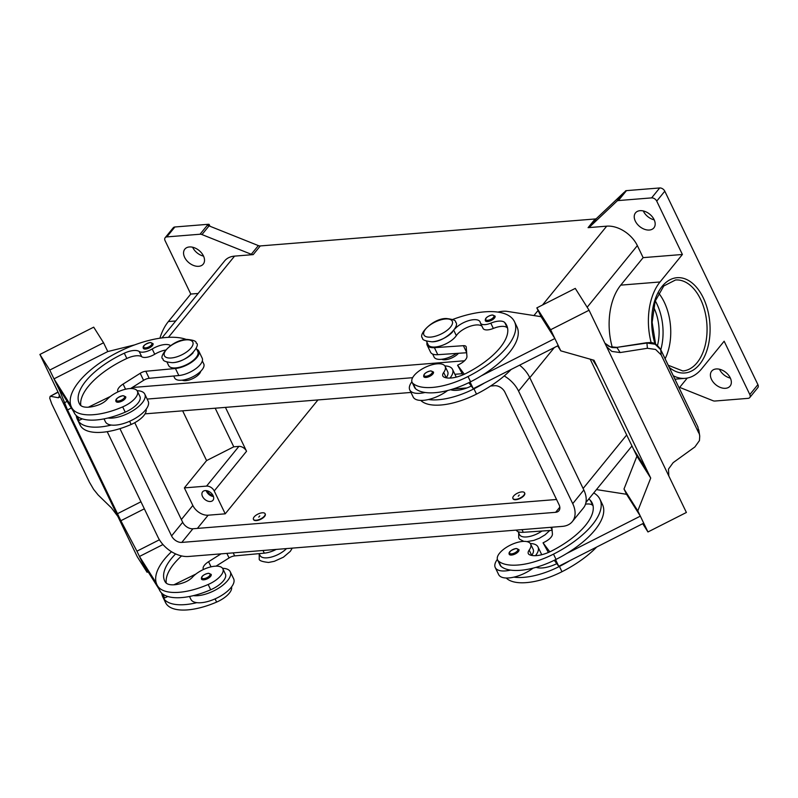 <?xml version="1.0" encoding="UTF-8"?>
<svg xmlns="http://www.w3.org/2000/svg" width="798" height="798" viewBox="0 0 798 798"><rect width="100%" height="100%" fill="white"/><g stroke="black" fill="none" stroke-linecap="round" stroke-linejoin="round"><path stroke-width="1.2" d="M175.61 553.912A60.389 25.696 -25.7 0 0 164.717 581.004A60.389 25.696 -25.7 0 0 165.326 582.101A21.566 9.177 -25.7 0 0 184.069 582.51A10.783 4.588 -25.7 0 0 192.468 577.183A18.334 7.8 154.3 0 1 204.517 569.014A18.334 7.8 154.3 0 1 222.861 568.804A18.334 7.8 154.3 0 1 208.168 584.495A51.012 21.706 154.3 0 1 157.645 586.001A69.017 29.366 154.3 0 1 156.947 584.744A69.017 29.366 154.3 0 1 171.5 551.717M256.238 520.236A6.474 2.753 154.3 0 1 253.435 519.318A6.474 2.753 154.3 0 1 255.809 515.388A6.474 2.753 154.3 0 1 262.293 512.795A6.474 2.753 154.3 0 1 265.096 513.712A6.474 2.753 154.3 0 1 262.722 517.653A6.474 2.753 154.3 0 1 256.238 520.236M265.165 513.892A6.474 2.753 154.3 0 1 265.265 514.062A6.474 2.753 154.3 0 1 262.891 518.002A6.474 2.753 154.3 0 1 256.407 520.595A6.474 2.753 154.3 0 1 253.604 519.678A6.474 2.753 154.3 0 1 253.535 519.488M259.769 515.897L258.761 517.134L259.769 515.897M137.386 391.19L139.919 396.466A18.334 7.8 154.3 0 1 125.226 412.157A51.012 21.706 154.3 0 1 107.959 418.022A23.721 10.095 -25.7 0 0 142.184 402.91A23.721 10.095 -25.7 0 0 144.777 394.132L148.159 401.165A23.721 10.095 154.3 0 1 145.565 409.943A23.721 10.095 154.3 0 1 111.341 425.055A51.012 21.706 154.3 0 1 78.084 420.706A69.017 29.366 154.3 0 1 77.386 419.439A69.017 29.366 154.3 0 1 76.269 415.818L75.84 415.14M144.777 394.132A23.721 10.095 -25.7 0 0 137.086 390.701M125.705 396.776A5.396 2.294 154.3 0 1 123.72 400.057A5.396 2.294 154.3 0 1 118.323 402.212A5.396 2.294 154.3 0 1 115.989 401.454C115.141 399.279 117.446 397.344 122.902 395.648L125.705 396.776M588.655 499.179A15.092 6.424 154.3 0 1 590.241 500.186A60.389 25.696 154.3 0 1 592.156 502.979A60.389 25.696 154.3 0 1 551.538 551.009A21.566 9.177 154.3 0 1 529.463 554.71A10.783 4.588 154.3 0 1 528.316 553.632A10.783 4.588 154.3 0 1 529.174 550.081A18.334 7.8 -25.7 0 0 530.62 544.027A18.334 7.8 -25.7 0 0 529.673 542.84A18.334 7.8 -25.7 0 0 509.154 545.742A18.334 7.8 -25.7 0 0 497.583 559.927L500.117 565.203A18.334 7.8 -25.7 0 0 501.064 566.4A51.012 21.706 -25.7 0 0 510.54 570.101A51.012 21.706 -25.7 0 0 556.046 559.408A69.017 29.366 -25.7 0 0 566.63 553.533L640.345 516.136L626.55 494.291L596.455 489.593M497.583 559.927A18.334 7.8 -25.7 0 0 498.531 561.124A51.012 21.706 -25.7 0 0 553.513 554.131A69.017 29.366 -25.7 0 0 599.936 499.249A69.017 29.366 -25.7 0 0 593.732 492.935M518.131 531.677L519.568 534.65A16.179 6.883 -25.7 0 0 541.972 531.039M506.341 578.021A18.334 7.8 -25.7 0 0 506.989 578.71A51.012 21.706 -25.7 0 0 561.972 571.717A69.017 29.366 -25.7 0 0 596.665 547.049M521.772 491.907A6.474 2.753 -25.7 0 0 515.279 494.501A6.474 2.753 -25.7 0 0 512.905 498.431A6.474 2.753 -25.7 0 0 515.707 499.349A6.474 2.753 -25.7 0 0 522.191 496.765A6.474 2.753 -25.7 0 0 524.565 492.825A6.474 2.753 -25.7 0 0 521.772 491.907M524.635 493.004A6.474 2.753 154.3 0 1 524.735 493.174A6.474 2.753 154.3 0 1 522.361 497.114A6.474 2.753 154.3 0 1 515.877 499.708A6.474 2.753 154.3 0 1 513.074 498.79A6.474 2.753 154.3 0 1 513.004 498.6M518.231 496.246L519.239 495.009L518.231 496.246M454.85 328.966A15.092 6.424 154.3 0 1 469.074 320.537A15.092 6.424 154.3 0 1 480.077 321.833A15.092 6.424 154.3 0 1 480.316 322.562A10.783 4.588 -25.7 0 0 480.486 323.09A10.783 4.588 -25.7 0 0 490.8 323.16A15.092 6.424 154.3 0 1 504.765 322.572A60.389 25.696 154.3 0 1 506.68 325.365A60.389 25.696 154.3 0 1 466.062 373.404A21.566 9.177 154.3 0 1 443.977 377.095A10.783 4.588 154.3 0 1 442.84 376.028A10.783 4.588 154.3 0 1 443.688 372.466A18.334 7.8 -25.7 0 0 445.134 366.422A18.334 7.8 -25.7 0 0 444.187 365.225A18.334 7.8 -25.7 0 0 423.668 368.127A18.334 7.8 -25.7 0 0 412.097 382.312L414.641 387.589A18.334 7.8 -25.7 0 0 415.588 388.786A51.012 21.706 -25.7 0 0 425.065 392.486A23.721 10.095 154.3 0 1 409.773 389.933L413.155 396.965A23.721 10.095 -25.7 0 0 428.456 399.529A51.012 21.706 -25.7 0 0 473.962 388.835A69.017 29.366 -25.7 0 0 484.536 382.95L473.264 388.666L470.082 382.043M447.608 390.531A23.721 10.095 154.3 0 1 428.456 399.529M409.773 389.933A23.721 10.095 154.3 0 1 411.898 381.763M426.072 377.444A5.396 2.294 -25.7 0 0 431.469 375.279A5.396 2.294 -25.7 0 0 433.454 371.998L430.651 370.871C425.623 372.177 423.319 374.112 423.738 376.676A5.396 2.294 -25.7 0 0 426.072 377.444M207.41 490.85A5.307 3.561 -140.8 0 0 207.64 491.418A5.307 3.561 -140.8 0 0 212.976 495.378M206.193 490.61A6.683 4.479 -140.8 0 0 206.552 491.508A6.683 4.479 -140.8 0 0 213.455 496.526M213.096 495.618A6.683 4.479 39.2 0 1 212.986 500.266A6.683 4.479 39.2 0 1 207.689 501.084A6.683 4.479 39.2 0 1 202.512 496.476A6.683 4.479 39.2 0 1 202.612 491.827A6.683 4.479 39.2 0 1 207.919 491.019A6.683 4.479 39.2 0 1 213.096 495.618M458.521 353.285A10.783 4.588 154.3 0 1 445.304 359.748A10.783 4.588 154.3 0 1 441.733 359.27M446.182 377.813A10.783 4.588 154.3 0 1 446.232 377.743A18.334 7.8 -25.7 0 0 447.678 371.688L445.134 366.422M452.107 390.122A10.783 4.588 154.3 0 1 452.157 390.052A18.334 7.8 -25.7 0 0 452.815 389.055L466.93 387.938M495.039 316.078A5.396 2.294 154.3 0 1 493.064 319.36A5.396 2.294 154.3 0 1 487.658 321.524A5.396 2.294 154.3 0 1 485.324 320.756C484.905 318.193 487.209 316.257 492.236 314.951L495.039 316.078M509.214 554.291A5.396 2.294 -25.7 0 0 511.548 555.049A5.396 2.294 -25.7 0 0 516.954 552.894A5.396 2.294 -25.7 0 0 518.929 549.613L516.126 548.485C510.67 550.181 508.366 552.116 509.214 554.291M535.458 555.677A23.721 10.095 -25.7 0 0 538.002 546.969A23.721 10.095 -25.7 0 0 530.321 543.538M538.002 546.969L541.393 554.002A23.721 10.095 154.3 0 1 541.662 554.75M698.819 433.124L661.163 354.891L655.587 349.444L647.387 348.287L646.909 342.671L617.054 347.349L646.939 343.03L655.138 344.217L660.724 349.724L697.861 426.87L699.736 436.087L699.447 440.586L694.878 446.96L673.133 462.67L668.475 469.084L668.814 475.957M604.954 343.28L608.505 346.123L612.116 347.559L617.073 347.709L620.136 352.556L611.857 351.429L606.55 346.581M589.064 310.242L606.32 346.113A12.938 11.691 147.7 0 0 606.49 346.452L668.963 476.276A12.938 11.691 -32.3 0 0 669.123 476.615L686.39 512.476L647.956 531.967L637.802 510.87L650.709 478.072L597.383 367.279L592.715 359.878L597.393 367.279L594.001 360.247L560.785 350.841L550.63 329.734L589.064 310.242L575.268 288.397L536.835 307.888L550.63 329.734M200.737 371.26A10.783 4.588 154.3 0 1 185.834 380.636A10.783 4.588 154.3 0 1 182.253 380.157M170.533 345.604A15.092 6.424 -25.7 0 0 152.189 348.975A10.783 4.588 154.3 0 1 139.191 351.469A15.092 6.424 -25.7 0 0 124.298 353.195A60.389 25.696 -25.7 0 0 79.241 403.389A60.389 25.696 -25.7 0 0 79.85 404.496A21.566 9.177 -25.7 0 0 98.583 404.905A10.783 4.588 -25.7 0 0 106.982 399.569A18.334 7.8 154.3 0 1 119.042 391.399A18.334 7.8 154.3 0 1 137.376 391.19A18.334 7.8 154.3 0 1 122.683 406.88A51.012 21.706 154.3 0 1 72.159 408.386A69.017 29.366 154.3 0 1 71.461 407.13A69.017 29.366 154.3 0 1 109.077 357.055A69.017 29.366 154.3 0 1 186.283 339.449M193.136 352.756A16.179 6.883 154.3 0 1 192.567 353.374A16.179 6.883 154.3 0 1 172.528 362.671M197.675 351.29A16.179 6.883 154.3 0 1 197.834 351.589A16.179 6.883 154.3 0 1 195.111 358.651A16.179 6.883 154.3 0 1 179.959 367.15A16.179 6.883 154.3 0 1 168.687 365.614L167.041 362.192M146.054 409.324A18.334 7.8 154.3 0 1 131.151 424.466A51.012 21.706 154.3 0 1 80.628 425.972A69.017 29.366 154.3 0 1 79.93 424.716L77.386 419.439M203.6 363.599A16.179 6.883 154.3 0 1 203.759 363.898A16.179 6.883 154.3 0 1 201.026 370.96A16.179 6.883 154.3 0 1 185.884 379.459A16.179 6.883 154.3 0 1 174.612 377.923L173.695 376.018M153.017 343.619A5.396 2.294 154.3 0 1 151.031 346.891A5.396 2.294 154.3 0 1 145.635 349.055A5.396 2.294 154.3 0 1 143.301 348.287C142.453 346.113 144.757 344.177 150.214 342.482L153.017 343.619M203.799 579.827A5.396 2.294 154.3 0 1 201.465 579.059C201.046 576.495 203.35 574.56 208.378 573.253L211.181 574.38A5.396 2.294 154.3 0 1 209.206 577.662A5.396 2.294 154.3 0 1 203.799 579.827M222.562 568.306A23.721 10.095 154.3 0 1 230.253 571.747A23.721 10.095 154.3 0 1 227.659 580.525A23.721 10.095 154.3 0 1 193.435 595.627A51.012 21.706 154.3 0 1 160.179 591.278A69.017 29.366 154.3 0 1 159.48 590.021L156.947 584.744M230.253 571.747L233.644 578.779A23.721 10.095 -25.7 0 1 231.041 587.557A23.721 10.095 -25.7 0 1 196.827 602.66A23.721 10.095 154.3 0 1 190.892 599.358L189.505 596.485M117.815 516.356L111.431 507.887L98.154 494.989L93.605 489.354L89.436 482.182L51.78 403.948L49.735 398.222L50.114 396.387L58.074 392.227M119.969 520.815A12.938 0.569 -116.9 0 0 119.8 520.486L57.326 390.651A12.938 0.569 63.1 0 0 57.167 390.322L39.9 354.452L93.705 327.16L103.55 342.771L49.755 370.063L59.91 391.16L67.541 409.933L71.341 408.007L67.541 409.933L120.857 520.725L136.927 551.189L147.081 572.286L137.226 556.685L119.969 520.815M59.331 397.324L58.434 397.773L59.401 395.908L58.942 394.013M665.123 358.761A45.636 27.74 85.4 0 0 664.245 302.143A45.636 27.74 85.4 0 0 658.619 293.075M657.492 345.464A37.007 22.494 85.4 0 0 653.841 307.619A37.007 22.494 85.4 0 0 653.592 307.11M749.751 397.564L757.831 387.638A4.309 2.893 -140.8 0 0 758.1 387.21A4.309 2.893 -140.8 0 0 757.9 384.636L749.821 394.561A4.309 2.893 39.2 0 1 750.02 397.135A4.309 2.893 39.2 0 1 749.751 397.564A4.309 2.893 39.2 0 1 748.095 398.352L714.868 401.035A4.309 2.893 39.2 0 1 713.931 400.985A4.309 2.893 39.2 0 1 712.943 400.696L679.667 387.389M656.724 201.126L664.804 191.201A4.309 2.893 -140.8 0 0 662.609 188.797A4.309 2.893 -140.8 0 0 659.697 187.959L651.617 197.884A4.309 2.893 39.2 0 1 654.53 198.722A4.309 2.893 39.2 0 1 656.724 201.126L682.4 254.482L643.138 257.644L637.353 245.614A25.875 17.347 -140.8 0 0 606.709 226.163L588.076 227.659A4.309 2.893 -140.8 0 0 588.894 227.47A4.309 2.893 -140.8 0 0 589.552 227.051L616.914 201.166A4.309 2.893 39.2 0 1 617.562 200.747A4.309 2.893 39.2 0 1 618.39 200.557L651.617 197.884M208.118 224.308L200.039 234.233A4.309 2.893 39.2 0 1 200.976 234.283A4.309 2.893 39.2 0 1 201.974 234.572L209.046 225.884A4.309 2.893 -140.8 0 0 208.088 225.605L209.096 224.368A4.309 2.893 -140.8 0 0 209.066 224.358A4.309 2.893 -140.8 0 0 208.118 224.308L174.892 226.981A4.309 2.893 -140.8 0 0 173.246 227.779L165.166 237.704A4.309 2.893 39.2 0 1 166.812 236.906L174.892 226.981M198.123 293.464L190.772 294.053L165.096 240.707A4.309 2.893 39.2 0 1 164.897 238.133A4.309 2.893 39.2 0 1 165.166 237.704M618.39 200.557L626.47 190.632A4.309 2.893 -140.8 0 0 625.652 190.822A4.309 2.893 -140.8 0 0 625.622 190.832L624.615 192.079A4.309 2.893 -140.8 0 0 623.986 192.478L596.625 218.363A4.309 2.893 39.2 0 1 595.966 218.782A4.309 2.893 39.2 0 1 595.148 218.971L588.076 227.659M253.205 254.612L260.288 245.934A4.309 2.893 39.2 0 1 259.34 245.884A4.309 2.893 39.2 0 1 258.353 245.594L251.28 254.283A4.309 2.893 -140.8 0 0 252.268 254.572A4.309 2.893 -140.8 0 0 253.205 254.612L234.572 256.118A25.875 17.347 -140.8 0 0 224.657 260.876L161.934 337.923M184.647 257.395A11.86 7.95 39.2 0 1 184.837 249.146A11.86 7.95 39.2 0 1 194.243 247.709A11.86 7.95 39.2 0 1 203.43 255.879A11.86 7.95 39.2 0 1 203.241 264.128A11.86 7.95 39.2 0 1 193.834 265.564A11.86 7.95 39.2 0 1 184.647 257.395M192.627 247.23A11.86 7.95 -140.8 0 0 192.737 247.47A11.86 7.95 -140.8 0 0 203.54 256.118M711.487 379.379A11.86 7.95 39.2 0 1 711.676 371.14A11.86 7.95 39.2 0 1 721.083 369.703A11.86 7.95 39.2 0 1 730.26 377.873A11.86 7.95 39.2 0 1 730.07 386.122A11.86 7.95 39.2 0 1 720.664 387.559A11.86 7.95 39.2 0 1 711.487 379.379M719.457 369.225A11.86 7.95 -140.8 0 0 719.567 369.454A11.86 7.95 -140.8 0 0 730.37 378.112M635.318 221.116A11.86 7.95 39.2 0 1 635.507 212.867A11.86 7.95 39.2 0 1 644.914 211.43A11.86 7.95 39.2 0 1 654.091 219.6A11.86 7.95 39.2 0 1 653.901 227.849A11.86 7.95 39.2 0 1 644.495 229.285A11.86 7.95 39.2 0 1 635.318 221.116M643.288 210.951A11.86 7.95 -140.8 0 0 643.397 211.191A11.86 7.95 -140.8 0 0 654.2 219.839M209.046 225.884L258.353 245.594M260.288 245.934L595.148 218.971M626.47 190.632L659.697 187.959M664.804 191.201L757.9 384.636M209.096 224.368L210.014 226.273M200.039 234.233L166.812 236.906M651.148 342.661A53.187 32.319 -94.6 0 1 660.016 281.973L682.4 254.482M749.821 394.561L724.145 341.215L701.751 368.706A53.187 32.319 -94.6 0 1 685.153 378.352A53.187 32.319 -94.6 0 1 673.303 375.758M612.295 347.359A53.187 32.319 -94.6 0 1 620.754 285.135L643.138 257.644M251.28 254.283L201.974 234.572M159.909 338.202A53.187 32.319 -94.6 0 1 168.378 321.554L190.772 294.053M225.435 407.379L246.552 451.259A6.474 4.339 -140.8 0 0 238.891 446.391L233.774 446.81L206.592 460.586L182.642 410.82M215.191 408.207L233.774 446.81M317.953 399.928L225.226 513.822L214.223 490.97A6.474 4.339 -140.8 0 0 206.562 486.102L184.368 487.887L206.592 460.586M225.226 513.822L208.148 515.199A12.938 8.678 39.2 0 1 192.837 505.473L184.368 487.887M58.434 397.773L50.673 396.327M39.9 354.452L49.755 370.063M140.947 501.782L117.476 513.693L140.947 501.782M134.672 344.886L107.79 351.559L53.985 378.851L57.376 385.883L73.635 411.638M107.79 351.559L103.55 342.771M60.508 390.86L59.91 391.16M67.152 401.374L64.149 402.9M53.985 378.851L70.813 405.504M144.338 508.815L120.857 520.725M159.42 539.777L136.927 551.189M162.962 544.545L139.46 556.465L142.852 563.498L159.111 589.253M148.079 571.777L147.081 572.286M156.298 583.119L139.46 556.465M161.316 592.744L164.637 598.001L162.712 593.991M222.861 568.804L225.395 574.081A18.334 7.8 154.3 0 1 210.702 589.772A51.012 21.706 154.3 0 1 193.435 595.627M231.53 586.939A18.334 7.8 154.3 0 1 216.627 602.081A51.012 21.706 154.3 0 1 166.104 603.587A69.017 29.366 154.3 0 1 165.405 602.33L162.862 597.054A69.017 29.366 154.3 0 1 161.745 593.433M286.492 548.595A16.179 6.883 154.3 0 1 271.34 557.074A16.179 6.883 154.3 0 1 260.088 555.538L259.17 553.632M118.014 391.858L117.934 391.738A10.783 4.588 154.3 0 1 117.825 391.539A10.783 4.588 154.3 0 1 123.092 384.087L140.199 373.304A6.474 2.753 154.3 0 1 145.805 371.26L175.43 368.506A17.257 7.342 -25.7 0 0 192.597 361.534A17.257 7.342 -25.7 0 0 198.812 351.12L202.193 358.152A17.257 7.342 154.3 0 1 195.979 368.566A17.257 7.342 154.3 0 1 178.822 375.539L149.186 378.292A6.474 2.753 -25.7 0 0 143.58 380.337L130.583 388.536M82.274 418.87L79.162 420.396L76.269 415.818M79.162 420.396L77.226 416.386M88.388 407.189L110.423 396.426M198.812 351.12A17.257 7.342 -25.7 0 0 196.727 349.285M165.425 350.083A15.092 6.424 -25.7 0 0 154.732 354.252A10.783 4.588 154.3 0 1 141.735 356.746A15.092 6.424 -25.7 0 0 126.842 358.472A60.389 25.696 -25.7 0 0 80.807 405.554M107.959 418.022A51.012 21.706 154.3 0 1 74.703 413.663A69.017 29.366 154.3 0 1 74.005 412.406L71.461 407.13M661.163 354.891L660.724 349.724A4.309 1.835 -25.7 0 0 660.654 349.474A4.309 1.835 -25.7 0 0 660.654 349.464A4.309 1.835 -25.7 0 0 660.624 349.404M646.909 342.671L646.919 342.671C648.993 343.18 654.001 339.938 660.654 349.474L697.861 426.87A4.309 1.835 -25.7 0 0 697.791 426.621A4.309 1.835 -25.7 0 0 697.781 426.621A4.309 1.835 -25.7 0 0 697.632 426.401M647.387 348.287L620.136 352.556M647.318 471.039L633.522 449.194L590.201 359.17M557.652 345.863L560.785 350.841M484.536 382.95L558.251 345.564L554.859 338.532L541.074 316.686L536.835 307.888M554.859 338.532L481.154 375.918A69.017 29.366 -25.7 0 0 516.994 326.901L514.451 321.624A69.017 29.366 -25.7 0 0 452.765 319.439M633.542 449.224L636.914 456.217L624.006 489.014L626.55 494.291M636.914 456.217L650.709 478.072M624.006 489.014L637.802 510.87M642.729 523.688L647.956 531.967M533.084 568.136A23.721 10.095 154.3 0 1 513.932 577.134A51.012 21.706 -25.7 0 0 559.438 566.44A69.017 29.366 -25.7 0 0 570.021 560.565L643.727 523.179L640.345 516.136M555.558 559.657L558.75 566.281L556.785 563.667A21.566 9.177 154.3 0 1 536.106 567.328M570.021 560.565L558.75 566.281M566.63 553.533A69.017 29.366 -25.7 0 0 602.47 504.516L599.936 499.239M531.658 555.428A10.783 4.588 154.3 0 1 531.707 555.358A18.334 7.8 -25.7 0 0 533.154 549.303L530.62 544.027M497.373 559.378A23.721 10.095 -25.7 0 0 495.249 567.548A23.721 10.095 -25.7 0 0 510.54 570.101M513.932 577.134A23.721 10.095 154.3 0 1 498.64 574.58L495.249 567.548M537.583 567.737A10.783 4.588 154.3 0 1 537.633 567.667A18.334 7.8 -25.7 0 0 538.291 566.67M497.902 312.098A21.566 9.177 154.3 0 1 507.179 311.38L541.064 316.676M480.486 323.09L483.019 328.357A10.783 4.588 -25.7 0 0 493.334 328.437A15.092 6.424 154.3 0 1 507.299 327.848A60.389 25.696 154.3 0 1 507.598 328.178M426.511 341.305L428.167 344.726A16.179 6.883 -25.7 0 0 441.124 345.763A16.179 6.883 -25.7 0 0 456.326 335.619A15.092 6.424 154.3 0 1 469.443 326.512A15.092 6.424 154.3 0 1 482.022 326.292M464.336 374.242L457.563 365.215L459.488 364.247A10.783 4.588 -25.7 0 0 466.94 356.407L466.222 347.06A6.474 2.753 -25.7 0 0 466.102 346.611A6.474 2.753 -25.7 0 0 463.399 345.694L434.401 347.659A17.257 7.342 154.3 0 1 427.189 345.195A17.257 7.342 154.3 0 1 427.05 342.422M462.91 374.87L457.563 365.215M468.785 382.691L471.299 386.052A21.566 9.177 154.3 0 1 450.621 389.713M473.264 388.666L471.299 386.052M427.189 345.195L430.581 352.227A17.257 7.342 -25.7 0 0 437.793 354.691L466.66 352.736M425.065 392.486A51.012 21.706 -25.7 0 0 470.571 381.803A69.017 29.366 -25.7 0 0 481.154 375.918M432.656 354.063L434.082 357.035A16.179 6.883 -25.7 0 0 456.496 353.424M420.865 400.406A18.334 7.8 -25.7 0 0 421.514 401.095A51.012 21.706 -25.7 0 0 476.496 394.112A69.017 29.366 -25.7 0 0 511.179 369.434M432.007 341.783A16.179 6.883 -25.7 0 0 452.616 331.868M412.097 382.312A18.334 7.8 -25.7 0 0 413.045 383.509A51.012 21.706 -25.7 0 0 468.037 376.526A69.017 29.366 -25.7 0 0 514.451 321.624M132.199 387.519L464.536 360.766M519.578 365.175A25.875 17.347 39.2 0 1 529.673 377.434L583.837 489.982A25.875 17.347 39.2 0 1 583.428 507.977L572.306 521.623A25.875 17.347 39.2 0 1 562.4 526.381L188.547 556.475A25.875 17.347 39.2 0 1 157.914 537.024L107.211 431.668M134.762 422.701L182.682 522.281A8.628 5.785 -140.8 0 0 192.897 528.765L556.545 499.488M490.58 386.033L494.69 385.703A8.628 5.785 39.2 0 1 504.905 392.187L559.069 504.735A8.628 5.785 39.2 0 1 558.929 510.73A8.628 5.785 39.2 0 1 555.627 512.316L181.784 542.411A8.628 5.785 39.2 0 1 171.57 535.927L119.939 428.646M145.046 413.853L410.98 392.446M504.226 375.948A25.875 17.347 39.2 0 1 518.56 391.09L572.725 503.638A25.875 17.347 39.2 0 1 572.306 521.623M147.151 399.07L412.646 377.693M454.9 374.292L462.052 373.713M444.845 365.923A23.721 10.095 154.3 0 1 452.526 369.364A23.721 10.095 154.3 0 1 449.982 378.072M456.187 377.135A23.721 10.095 -25.7 0 0 455.907 376.397L452.526 369.364M585.503 504.156A15.092 6.424 154.3 0 1 592.784 505.453A60.389 25.696 154.3 0 1 593.074 505.792M556.785 563.667L554.261 560.296M548.396 552.475L543.049 542.83L549.812 551.847M552.136 530.341L523.269 532.306A17.257 7.342 154.3 0 1 516.196 530.101M551.897 527.229L552.415 534.022A10.783 4.588 154.3 0 1 544.964 541.852L543.049 542.83M111.341 425.055A23.721 10.095 154.3 0 1 105.406 421.743L104.029 418.88M196.827 602.66A51.012 21.706 154.3 0 1 163.56 598.31A69.017 29.366 154.3 0 1 162.862 597.054M181.575 555.927A60.389 25.696 -25.7 0 0 166.283 583.168M167.76 596.485L164.637 598.001M195.899 574.041L173.874 584.804M220.996 553.872L208.577 561.702A10.783 4.588 -25.7 0 0 203.3 569.154A10.783 4.588 -25.7 0 0 203.41 569.353L203.49 569.473M216.059 566.141L229.066 557.952A6.474 2.753 154.3 0 1 234.662 555.907L264.298 553.154A17.257 7.342 -25.7 0 0 276.198 549.423M282.362 552.016A15.741 6.703 154.3 0 1 272.597 556.715M171.231 357.993A15.741 6.703 154.3 0 1 166.144 349.933A15.741 6.703 154.3 0 1 185.984 339.868A15.741 6.703 154.3 0 1 191.071 347.928A15.741 6.703 154.3 0 1 171.231 357.993M660.784 349.743A43.481 26.424 85.4 0 0 656.864 303.898A43.481 26.424 85.4 0 0 655.268 300.846M122.633 395.798A4.529 1.925 154.3 0 1 124.089 398.122A4.529 1.925 154.3 0 1 118.383 401.015A4.529 1.925 154.3 0 1 116.917 398.701A4.529 1.925 154.3 0 1 122.633 395.798M501.064 566.4L498.531 561.124M506.989 578.71L506.66 578.021M426.132 376.237A4.529 1.925 -25.7 0 0 431.838 373.344A4.529 1.925 -25.7 0 0 430.381 371.03A4.529 1.925 -25.7 0 0 424.666 373.923A4.529 1.925 -25.7 0 0 426.132 376.237M430.711 337.105A15.741 6.703 -25.7 0 0 450.541 327.04A15.741 6.703 -25.7 0 0 445.454 318.981A15.741 6.703 -25.7 0 0 425.623 329.045A15.741 6.703 -25.7 0 0 430.711 337.105M443.688 372.466L446.232 377.743M451.818 389.354L452.157 390.052M487.728 320.317A4.529 1.925 -25.7 0 0 493.433 317.424A4.529 1.925 -25.7 0 0 491.967 315.11A4.529 1.925 -25.7 0 0 486.261 318.003A4.529 1.925 -25.7 0 0 487.728 320.317M515.857 548.635A4.529 1.925 -25.7 0 0 510.151 551.538A4.529 1.925 -25.7 0 0 511.608 553.852A4.529 1.925 -25.7 0 0 517.323 550.959A4.529 1.925 -25.7 0 0 515.857 548.635M122.683 406.88L125.226 412.157M129.615 421.274L131.151 424.466M149.944 342.641A4.529 1.925 154.3 0 1 151.401 344.955A4.529 1.925 154.3 0 1 145.695 347.858A4.529 1.925 154.3 0 1 144.239 345.534A4.529 1.925 154.3 0 1 149.944 342.641M203.859 578.63A4.529 1.925 154.3 0 1 202.403 576.306A4.529 1.925 154.3 0 1 208.108 573.413A4.529 1.925 154.3 0 1 209.575 575.727A4.529 1.925 154.3 0 1 203.859 578.63M655.607 344.187L652.136 322.352L655.138 301.255L663.776 285.983L675.517 279.988A45.636 27.74 -94.6 0 1 700.554 299.22A45.636 27.74 -94.6 0 1 705.173 345.444A45.636 27.74 -94.6 0 1 682.839 370.97L668.265 365.275M669.283 367.399A47.79 29.047 85.4 0 0 704.295 356.925A47.79 29.047 85.4 0 0 703.277 297.844A47.79 29.047 85.4 0 0 664.644 283.639A47.79 29.047 85.4 0 0 654.998 343.868M589.552 227.051L596.625 218.363M623.986 192.478L616.914 201.166M168.438 337.335L234.572 256.118M533.922 315.559L538.071 310.462M542.5 305.016L606.709 226.163M583.119 488.486L626.689 434.98M529.802 377.703L554.361 347.529M587.168 307.25L637.353 245.614M175.74 320.966L168.378 321.554M660.016 281.973L620.754 285.135M206.562 486.102L238.891 446.391M192.837 505.473L181.365 519.548M125.565 389.215L123.092 384.087M143.58 380.337L140.199 373.304M149.186 378.292L145.805 371.26M178.822 375.539L175.43 368.506M78.084 420.706L80.628 425.972M152.189 348.975L154.732 354.252M139.191 351.469L141.735 356.746M124.298 353.195L126.842 358.472M72.159 408.386L74.703 413.663M466.631 352.397L463.399 345.694M437.793 354.691L434.401 347.659M421.184 400.416L421.514 401.095M473.962 388.835L476.496 394.112M453.843 330.442L456.326 335.619M490.8 323.16L493.334 328.437M504.765 322.572L507.299 327.848M413.045 383.509L415.588 388.786M468.037 376.526L470.571 381.803M214.223 490.97L246.552 451.259M208.148 515.199L197.405 528.396M559.817 507.169L555.627 512.316M192.897 528.765L181.784 542.411M182.682 522.281L171.57 535.927M529.673 377.434L518.56 391.09M583.837 489.982L572.725 503.638M532.067 535.827A15.741 6.703 -25.7 0 0 541.832 531.129M561.972 571.717L559.438 566.44M537.633 567.667L537.303 566.969M556.046 559.408L553.513 554.131M531.707 555.358L529.174 550.081M592.784 505.453L590.241 500.186M521.982 529.643L523.269 532.306M550.81 527.318L552.106 530.012M166.104 603.587L163.56 598.31M216.627 602.081L215.091 598.879M160.179 591.278L157.645 586.001M210.702 589.772L208.168 584.495M263.011 550.49L264.298 553.154M233.216 552.884L234.662 555.907M226.871 553.393L229.066 557.952M208.577 561.702L211.041 566.829M549.742 530.51L545.004 534.889L539.408 538.221L533.832 540.416L526.909 541.623M422.581 338.103C422.052 339.808 425.164 341.045 431.927 341.793C445.075 342.073 460.536 325.674 455.618 322.202C456.147 320.487 453.025 319.26 446.262 318.512C433.115 318.232 417.653 334.631 422.581 338.103M163.111 358.99C157.864 357.763 170.802 339.988 186.792 339.399C193.505 340.018 196.617 341.245 196.138 343.09C201.385 344.317 188.448 362.093 172.458 362.681C165.745 362.063 162.632 360.836 163.111 358.99M518.67 532.795L518.72 537.872L519.648 539.219L523.807 541.373M292.258 548.136L290.302 551.348L283.4 557.204L274.322 561.313L268.597 562.45C261.834 561.702 258.722 560.465 259.25 558.76L259.2 553.682M50.114 396.387L57.985 392.027M687.258 378.072L679.188 387.978M631.976 445.972L585.941 502.511M685.153 378.352L674.948 379.18M203.759 363.898L202.333 360.925M197.834 351.589L196.188 348.167M604.914 343.2L610.091 346.761L617.054 347.359M699.736 436.087L698.779 429.813"/></g></svg>
